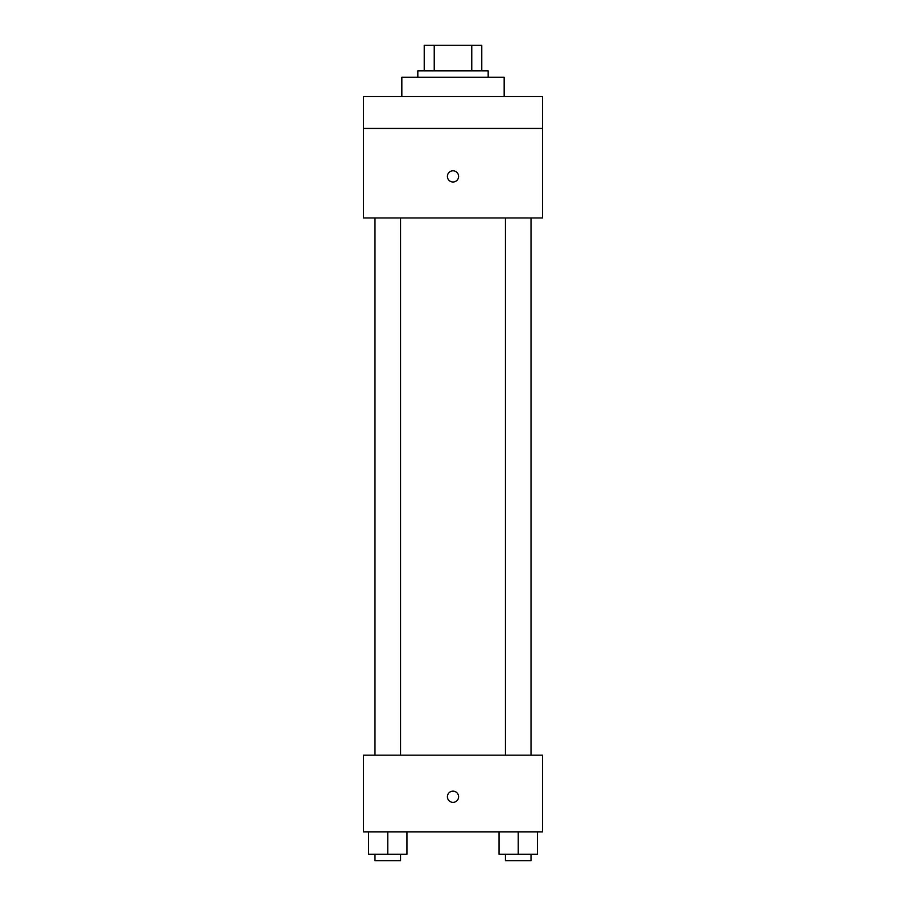 <?xml version="1.0" encoding="UTF-8"?>
<svg xmlns="http://www.w3.org/2000/svg" width="906" height="906" viewBox="0 0 906 906"><rect width="100%" height="100%" fill="white"/><g stroke="black" fill="none" stroke-linecap="round" stroke-linejoin="round"><path stroke-width="1.36" d="M434.234 70.883L434.234 45.3L424.223 45.3L424.223 70.883L424.223 45.3M434.234 45.3L481.777 45.3L481.777 70.883M471.766 70.883L471.766 45.3M417.825 77.282L417.825 70.883L488.175 70.883L488.175 77.282M504.166 96.466L504.166 77.282L401.834 77.282L401.834 96.466M363.465 96.466L542.535 96.466L542.535 128.437L363.465 128.437L363.465 96.466M542.535 128.437L542.535 217.972L363.465 217.972L363.465 128.437M453 182.004A5.595 5.595 0 0 1 448.153 173.601A5.595 5.595 0 0 1 457.847 173.601A5.595 5.595 0 0 1 453 182.004M363.465 755.174L542.535 755.174L542.535 831.923L363.465 831.923L363.465 755.174M453 802.342A5.595 5.595 0 0 1 448.153 793.95A5.595 5.595 0 0 1 457.847 793.95A5.595 5.595 0 0 1 453 802.342M499.047 831.923L499.047 854.301L537.417 854.301L537.417 831.923L537.417 854.301M518.232 854.301L518.232 831.923M531.018 854.301L531.018 860.7L505.446 860.7L505.446 854.301M368.583 831.923L368.583 854.301L406.953 854.301L406.953 831.923L406.953 854.301M387.768 854.301L387.768 831.923M400.554 854.301L400.554 860.7L374.982 860.7L374.982 854.301M505.446 217.972L505.446 755.174M531.018 217.972L531.018 755.174M400.554 755.174L400.554 217.972M374.982 755.174L374.982 217.972"/></g></svg>
